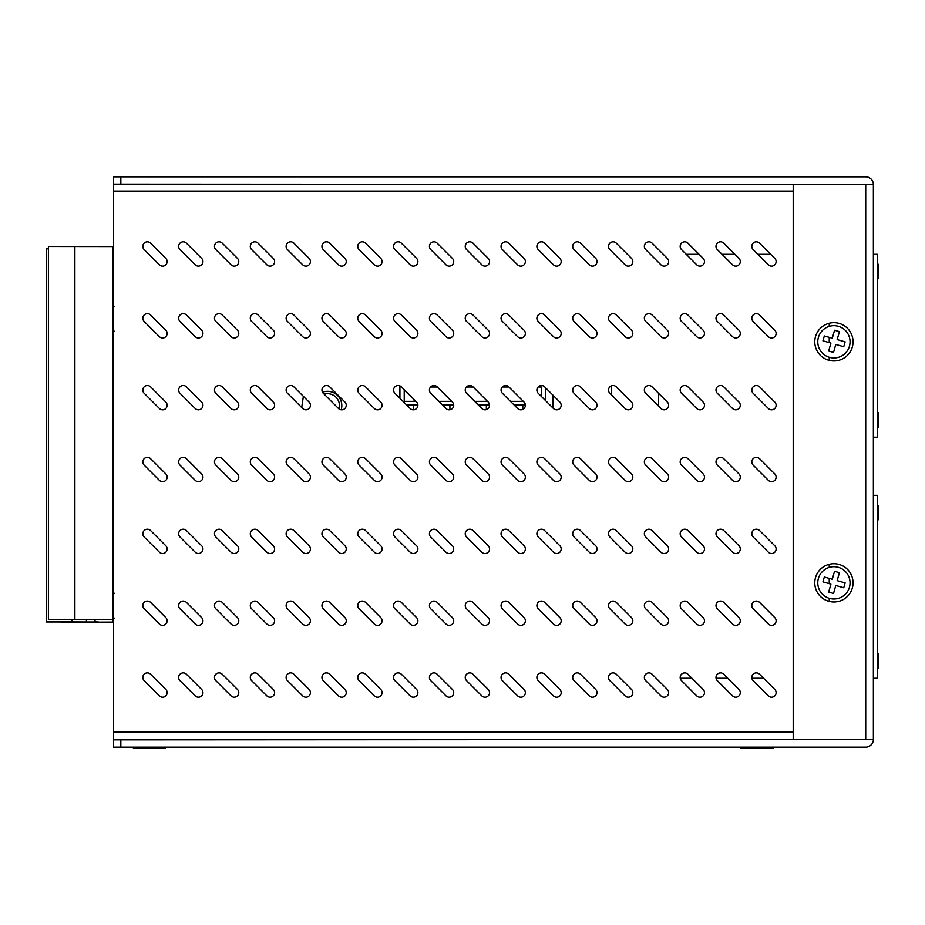 <?xml version="1.0" encoding="UTF-8"?>
<svg xmlns="http://www.w3.org/2000/svg" width="925" height="925" viewBox="0 0 925 925"><rect width="100%" height="100%" fill="white"/><g stroke="black" fill="none" stroke-linecap="round" stroke-linejoin="round"><path stroke-width="1.39" d="M112.966 323.947L112.966 318.952M112.966 610.882L112.966 605.898M873.373 678.268L877.316 678.268L877.316 495.337L873.373 495.337M696.722 695.878A4.544 4.544 0 0 0 703.15 695.878A4.544 4.544 0 0 0 703.15 689.449A4.544 4.544 0 0 1 703.15 695.878A4.544 4.544 0 0 1 696.722 695.878L681.505 680.661A4.544 4.544 0 0 1 680.245 678.268L691.958 678.268M732.542 695.878A4.544 4.544 0 0 0 738.971 695.878A4.544 4.544 0 0 0 738.971 689.449A4.544 4.544 0 0 1 738.971 695.878A4.544 4.544 0 0 1 732.542 695.878L717.326 680.661A4.544 4.544 0 0 1 716.066 678.268L727.778 678.268M768.363 695.878A4.544 4.544 0 0 0 774.792 695.878A4.544 4.544 0 0 0 774.792 689.449A4.544 4.544 0 0 1 774.792 695.878A4.544 4.544 0 0 1 768.363 695.878L753.147 680.661A4.544 4.544 0 0 1 751.886 678.268L763.599 678.268M877.316 668.22L878.75 668.22L878.75 653.871L877.316 653.871M877.316 505.374L878.75 505.374L878.75 519.723L877.316 519.723M873.373 437.224L877.316 437.224L877.316 254.306L873.373 254.306M770.71 254.306L757.864 254.306M734.889 254.306L722.043 254.306M699.069 254.306L686.211 254.306M877.316 427.188L878.75 427.188L878.75 412.839L877.316 412.839M877.316 264.342L878.75 264.342L878.75 278.691L877.316 278.691M658.588 406.191L658.588 393.345M611.24 385.91L611.24 394.663M399.912 385.887L399.912 398.27M541.379 396.443L541.379 387.008L538.061 387.008M404.213 389.726L404.213 401.358L415.857 401.358M438.832 401.358L451.678 401.358M474.652 401.358L487.498 401.358M510.473 401.358L523.319 401.358M508.97 387.008L502.24 387.008M473.149 387.008L466.42 387.008M437.328 387.008L430.587 387.008M525.354 404.953L514.057 404.953M489.533 404.953L478.237 404.953M453.701 404.953L442.416 404.953M417.88 404.953L406.595 404.953M545.681 387.899L545.681 400.745M552.849 395.067L552.849 407.913M301.7 407.52L303.377 396.351M120.84 739.861L120.84 747.146L113.555 747.146L113.555 739.861L873.373 739.491L873.373 184.48L113.555 184.11L113.555 176.825L120.84 176.825L120.84 184.11M120.84 747.146L865.719 747.146A7.654 7.654 0 0 0 873.373 739.491M873.373 184.48A7.654 7.654 0 0 0 865.719 176.825L120.84 176.825M866.077 739.491L793.199 739.491L793.199 184.48L866.077 184.48M814.786 582.854A19.136 19.136 0 0 1 843.484 566.285A19.136 19.136 0 0 1 843.484 599.423A19.136 19.136 0 0 1 814.786 582.854M814.786 341.822A19.136 19.136 0 0 1 843.484 325.253A19.136 19.136 0 0 1 843.484 358.391A19.136 19.136 0 0 1 814.786 341.822M61.316 622.294L112.966 622.086L112.966 246.57L48.401 246.489L48.401 619.496L74.879 619.577L74.879 246.57M61.316 621.958L46.25 621.958L46.25 248.825L48.401 248.825M112.966 619.577L74.879 619.577M46.25 621.831L98.617 622.028L95.032 621.866L95.032 619.785L99.449 619.75L48.401 619.496M86.418 619.738L86.418 622.028M72.081 621.831L72.081 619.715M322.478 392.212A14.349 14.349 0 0 1 341.198 409.798M324.143 394.142A11.99 11.99 0 0 1 339.001 408.931M741.018 747.146L741.018 748.175L773.3 748.175L773.3 747.146M133.408 747.146L133.408 748.175L165.691 748.175L165.691 747.146M849.451 587.248A16.141 16.141 0 0 1 822.348 594.104A16.141 16.141 0 0 1 829.956 567.21A16.141 16.141 0 0 1 849.451 587.248M837.171 580.634L845.138 582.889L843.762 587.757L835.795 585.502L833.541 593.457L828.673 592.081L830.928 584.126L822.961 581.871L824.337 577.003L832.303 579.258L834.558 571.292L839.426 572.668L837.171 580.634M849.451 346.216A16.141 16.141 0 0 1 822.348 353.072A16.141 16.141 0 0 1 829.956 326.178A16.141 16.141 0 0 1 849.451 346.216M837.171 339.602L845.138 341.857L843.762 346.713L835.795 344.458L833.541 352.425L828.673 351.049L830.928 343.083L822.961 340.828L824.337 335.972L832.303 338.226L834.558 330.26L839.426 331.636L837.171 339.602M195.21 695.878A4.544 4.544 0 0 0 201.627 695.878A4.544 4.544 0 0 0 201.627 689.449A4.544 4.544 0 0 1 201.627 695.878A4.544 4.544 0 0 1 195.21 695.878L179.982 680.661A4.544 4.544 0 0 1 179.982 674.232A4.544 4.544 0 0 1 186.411 674.232A4.544 4.544 0 0 0 179.982 674.232A4.544 4.544 0 0 0 179.982 680.661M150.59 674.232A4.544 4.544 0 0 0 144.161 674.232A4.544 4.544 0 0 0 144.161 680.661A4.544 4.544 0 0 1 144.161 674.232A4.544 4.544 0 0 1 150.59 674.232L165.806 689.449A4.544 4.544 0 0 1 165.806 695.878A4.544 4.544 0 0 1 159.377 695.878A4.544 4.544 0 0 0 165.806 695.878A4.544 4.544 0 0 0 165.806 689.449M231.03 695.878A4.544 4.544 0 0 0 237.448 695.878A4.544 4.544 0 0 0 237.448 689.449A4.544 4.544 0 0 1 237.448 695.878A4.544 4.544 0 0 1 231.03 695.878L215.814 680.661A4.544 4.544 0 0 1 215.814 674.232A4.544 4.544 0 0 1 222.231 674.232A4.544 4.544 0 0 0 215.814 674.232A4.544 4.544 0 0 0 215.814 680.661M266.851 695.878A4.544 4.544 0 0 0 273.28 695.878A4.544 4.544 0 0 0 273.28 689.449A4.544 4.544 0 0 1 273.28 695.878A4.544 4.544 0 0 1 266.851 695.878L251.635 680.661A4.544 4.544 0 0 1 251.635 674.232A4.544 4.544 0 0 1 258.052 674.232A4.544 4.544 0 0 0 251.635 674.232A4.544 4.544 0 0 0 251.635 680.661M302.672 695.878A4.544 4.544 0 0 0 309.1 695.878A4.544 4.544 0 0 0 309.1 689.449A4.544 4.544 0 0 1 309.1 695.878A4.544 4.544 0 0 1 302.672 695.878L287.455 680.661A4.544 4.544 0 0 1 287.455 674.232A4.544 4.544 0 0 1 293.884 674.232A4.544 4.544 0 0 0 287.455 674.232A4.544 4.544 0 0 0 287.455 680.661M338.492 695.878A4.544 4.544 0 0 0 344.921 695.878A4.544 4.544 0 0 0 344.921 689.449A4.544 4.544 0 0 1 344.921 695.878A4.544 4.544 0 0 1 338.492 695.878L323.276 680.661A4.544 4.544 0 0 1 323.276 674.232A4.544 4.544 0 0 1 329.705 674.232A4.544 4.544 0 0 0 323.276 674.232A4.544 4.544 0 0 0 323.276 680.661M374.313 695.878A4.544 4.544 0 0 0 380.742 695.878A4.544 4.544 0 0 0 380.742 689.449A4.544 4.544 0 0 1 380.742 695.878A4.544 4.544 0 0 1 374.313 695.878L359.097 680.661A4.544 4.544 0 0 1 359.097 674.232A4.544 4.544 0 0 1 365.525 674.232L380.742 689.449M410.145 695.878A4.544 4.544 0 0 0 416.562 695.878A4.544 4.544 0 0 0 416.562 689.449A4.544 4.544 0 0 1 416.562 695.878A4.544 4.544 0 0 1 410.145 695.878L394.917 680.661A4.544 4.544 0 0 1 394.917 674.232A4.544 4.544 0 0 1 401.346 674.232A4.544 4.544 0 0 0 394.917 674.232A4.544 4.544 0 0 0 394.917 680.661M445.966 695.878A4.544 4.544 0 0 0 452.383 695.878A4.544 4.544 0 0 0 452.383 689.449A4.544 4.544 0 0 1 452.383 695.878A4.544 4.544 0 0 1 445.966 695.878L430.749 680.661A4.544 4.544 0 0 1 430.749 674.232A4.544 4.544 0 0 1 437.167 674.232L452.383 689.449M481.786 695.878A4.544 4.544 0 0 0 488.215 695.878A4.544 4.544 0 0 0 488.215 689.449A4.544 4.544 0 0 1 488.215 695.878A4.544 4.544 0 0 1 481.786 695.878L466.57 680.661A4.544 4.544 0 0 1 466.57 674.232A4.544 4.544 0 0 1 472.987 674.232L488.215 689.449M517.607 695.878A4.544 4.544 0 0 0 524.036 695.878A4.544 4.544 0 0 0 524.036 689.449A4.544 4.544 0 0 1 524.036 695.878A4.544 4.544 0 0 1 517.607 695.878L502.391 680.661A4.544 4.544 0 0 1 502.391 674.232A4.544 4.544 0 0 1 508.819 674.232A4.544 4.544 0 0 0 502.391 674.232A4.544 4.544 0 0 0 502.391 680.661M553.428 695.878A4.544 4.544 0 0 0 559.856 695.878A4.544 4.544 0 0 0 559.856 689.449A4.544 4.544 0 0 1 559.856 695.878A4.544 4.544 0 0 1 553.428 695.878L538.211 680.661A4.544 4.544 0 0 1 538.211 674.232A4.544 4.544 0 0 1 544.64 674.232L559.856 689.449M589.248 695.878A4.544 4.544 0 0 0 595.677 695.878A4.544 4.544 0 0 0 595.677 689.449A4.544 4.544 0 0 1 595.677 695.878A4.544 4.544 0 0 1 589.248 695.878L574.032 680.661A4.544 4.544 0 0 1 574.032 674.232A4.544 4.544 0 0 1 580.461 674.232L595.677 689.449M625.08 695.878A4.544 4.544 0 0 0 631.497 695.878A4.544 4.544 0 0 0 631.497 689.449A4.544 4.544 0 0 1 631.497 695.878A4.544 4.544 0 0 1 625.08 695.878L609.853 680.661A4.544 4.544 0 0 1 609.853 674.232A4.544 4.544 0 0 1 616.281 674.232A4.544 4.544 0 0 0 609.853 674.232A4.544 4.544 0 0 0 609.853 680.661M660.901 695.878A4.544 4.544 0 0 0 667.318 695.878A4.544 4.544 0 0 0 667.318 689.449A4.544 4.544 0 0 1 667.318 695.878A4.544 4.544 0 0 1 660.901 695.878L645.685 680.661A4.544 4.544 0 0 1 645.685 674.232A4.544 4.544 0 0 1 652.102 674.232A4.544 4.544 0 0 0 645.685 674.232A4.544 4.544 0 0 0 645.685 680.661M159.377 624.028A4.544 4.544 0 0 0 165.806 624.028A4.544 4.544 0 0 0 165.806 617.611A4.544 4.544 0 0 1 165.806 624.028A4.544 4.544 0 0 1 159.377 624.028L144.161 608.812A4.544 4.544 0 0 1 144.161 602.395A4.544 4.544 0 0 1 150.59 602.395L165.806 617.611M195.21 624.028A4.544 4.544 0 0 0 201.627 624.028A4.544 4.544 0 0 0 201.627 617.611A4.544 4.544 0 0 1 201.627 624.028A4.544 4.544 0 0 1 195.21 624.028L179.982 608.812A4.544 4.544 0 0 1 179.982 602.395A4.544 4.544 0 0 1 186.411 602.395L201.627 617.611M231.03 624.028A4.544 4.544 0 0 0 237.448 624.028A4.544 4.544 0 0 0 237.448 617.611A4.544 4.544 0 0 1 237.448 624.028A4.544 4.544 0 0 1 231.03 624.028L215.814 608.812A4.544 4.544 0 0 1 215.814 602.395A4.544 4.544 0 0 1 222.231 602.395L237.448 617.611M266.851 624.028A4.544 4.544 0 0 0 273.28 624.028A4.544 4.544 0 0 0 273.28 617.611A4.544 4.544 0 0 1 273.28 624.028A4.544 4.544 0 0 1 266.851 624.028L251.635 608.812A4.544 4.544 0 0 1 251.635 602.395A4.544 4.544 0 0 1 258.052 602.395L273.28 617.611M302.672 624.028A4.544 4.544 0 0 0 309.1 624.028A4.544 4.544 0 0 0 309.1 617.611A4.544 4.544 0 0 1 309.1 624.028A4.544 4.544 0 0 1 302.672 624.028L287.455 608.812A4.544 4.544 0 0 1 287.455 602.395A4.544 4.544 0 0 1 293.884 602.395L309.1 617.611M338.492 624.028A4.544 4.544 0 0 0 344.921 624.028A4.544 4.544 0 0 0 344.921 617.611A4.544 4.544 0 0 1 344.921 624.028A4.544 4.544 0 0 1 338.492 624.028L323.276 608.812A4.544 4.544 0 0 1 323.276 602.395A4.544 4.544 0 0 1 329.705 602.395L344.921 617.611M374.313 624.028A4.544 4.544 0 0 0 380.742 624.028A4.544 4.544 0 0 0 380.742 617.611A4.544 4.544 0 0 1 380.742 624.028A4.544 4.544 0 0 1 374.313 624.028L359.097 608.812A4.544 4.544 0 0 1 359.097 602.395A4.544 4.544 0 0 1 365.525 602.395A4.544 4.544 0 0 0 359.097 602.395A4.544 4.544 0 0 0 359.097 608.812M410.145 624.028A4.544 4.544 0 0 0 416.562 624.028A4.544 4.544 0 0 0 416.562 617.611A4.544 4.544 0 0 1 416.562 624.028A4.544 4.544 0 0 1 410.145 624.028L394.917 608.812A4.544 4.544 0 0 1 394.917 602.395A4.544 4.544 0 0 1 401.346 602.395L416.562 617.611M445.966 624.028A4.544 4.544 0 0 0 452.383 624.028A4.544 4.544 0 0 0 452.383 617.611A4.544 4.544 0 0 1 452.383 624.028A4.544 4.544 0 0 1 445.966 624.028L430.749 608.812A4.544 4.544 0 0 1 430.749 602.395A4.544 4.544 0 0 1 437.167 602.395A4.544 4.544 0 0 0 430.749 602.395A4.544 4.544 0 0 0 430.749 608.812M481.786 624.028A4.544 4.544 0 0 0 488.215 624.028A4.544 4.544 0 0 0 488.215 617.611A4.544 4.544 0 0 1 488.215 624.028A4.544 4.544 0 0 1 481.786 624.028L466.57 608.812A4.544 4.544 0 0 1 466.57 602.395A4.544 4.544 0 0 1 472.987 602.395L488.215 617.611M517.607 624.028A4.544 4.544 0 0 0 524.036 624.028A4.544 4.544 0 0 0 524.036 617.611A4.544 4.544 0 0 1 524.036 624.028A4.544 4.544 0 0 1 517.607 624.028L502.391 608.812A4.544 4.544 0 0 1 502.391 602.395A4.544 4.544 0 0 1 508.819 602.395A4.544 4.544 0 0 0 502.391 602.395A4.544 4.544 0 0 0 502.391 608.812M553.428 624.028A4.544 4.544 0 0 0 559.856 624.028A4.544 4.544 0 0 0 559.856 617.611A4.544 4.544 0 0 1 559.856 624.028A4.544 4.544 0 0 1 553.428 624.028L538.211 608.812A4.544 4.544 0 0 1 538.211 602.395A4.544 4.544 0 0 1 544.64 602.395A4.544 4.544 0 0 0 538.211 602.395A4.544 4.544 0 0 0 538.211 608.812M589.248 624.028A4.544 4.544 0 0 0 595.677 624.028A4.544 4.544 0 0 0 595.677 617.611A4.544 4.544 0 0 1 595.677 624.028A4.544 4.544 0 0 1 589.248 624.028L574.032 608.812A4.544 4.544 0 0 1 574.032 602.395A4.544 4.544 0 0 1 580.461 602.395L595.677 617.611M625.08 624.028A4.544 4.544 0 0 0 631.497 624.028A4.544 4.544 0 0 0 631.497 617.611A4.544 4.544 0 0 1 631.497 624.028A4.544 4.544 0 0 1 625.08 624.028L609.853 608.812A4.544 4.544 0 0 1 609.853 602.395A4.544 4.544 0 0 1 616.281 602.395A4.544 4.544 0 0 0 609.853 602.395A4.544 4.544 0 0 0 609.853 608.812M660.901 624.028A4.544 4.544 0 0 0 667.318 624.028A4.544 4.544 0 0 0 667.318 617.611A4.544 4.544 0 0 1 667.318 624.028A4.544 4.544 0 0 1 660.901 624.028L645.685 608.812A4.544 4.544 0 0 1 645.685 602.395A4.544 4.544 0 0 1 652.102 602.395A4.544 4.544 0 0 0 645.685 602.395A4.544 4.544 0 0 0 645.685 608.812M159.377 552.19A4.544 4.544 0 0 0 165.806 552.19A4.544 4.544 0 0 0 165.806 545.762A4.544 4.544 0 0 1 165.806 552.19A4.544 4.544 0 0 1 159.377 552.19L144.161 536.974A4.544 4.544 0 0 1 144.161 530.545A4.544 4.544 0 0 1 150.59 530.545L165.806 545.762M195.21 552.19A4.544 4.544 0 0 0 201.627 552.19A4.544 4.544 0 0 0 201.627 545.762A4.544 4.544 0 0 1 201.627 552.19A4.544 4.544 0 0 1 195.21 552.19L179.982 536.974A4.544 4.544 0 0 1 179.982 530.545A4.544 4.544 0 0 1 186.411 530.545A4.544 4.544 0 0 0 179.982 530.545A4.544 4.544 0 0 0 179.982 536.974M231.03 552.19A4.544 4.544 0 0 0 237.448 552.19A4.544 4.544 0 0 0 237.448 545.762A4.544 4.544 0 0 1 237.448 552.19A4.544 4.544 0 0 1 231.03 552.19L215.814 536.974A4.544 4.544 0 0 1 215.814 530.545A4.544 4.544 0 0 1 222.231 530.545L237.448 545.762M266.851 552.19A4.544 4.544 0 0 0 273.28 552.19A4.544 4.544 0 0 0 273.28 545.762A4.544 4.544 0 0 1 273.28 552.19A4.544 4.544 0 0 1 266.851 552.19L251.635 536.974A4.544 4.544 0 0 1 251.635 530.545A4.544 4.544 0 0 1 258.052 530.545L273.28 545.762M302.672 552.19A4.544 4.544 0 0 0 309.1 552.19A4.544 4.544 0 0 0 309.1 545.762A4.544 4.544 0 0 1 309.1 552.19A4.544 4.544 0 0 1 302.672 552.19L287.455 536.974A4.544 4.544 0 0 1 287.455 530.545A4.544 4.544 0 0 1 293.884 530.545A4.544 4.544 0 0 0 287.455 530.545A4.544 4.544 0 0 0 287.455 536.974M338.492 552.19A4.544 4.544 0 0 0 344.921 552.19A4.544 4.544 0 0 0 344.921 545.762A4.544 4.544 0 0 1 344.921 552.19A4.544 4.544 0 0 1 338.492 552.19L323.276 536.974A4.544 4.544 0 0 1 323.276 530.545A4.544 4.544 0 0 1 329.705 530.545L344.921 545.762M374.313 552.19A4.544 4.544 0 0 0 380.742 552.19A4.544 4.544 0 0 0 380.742 545.762A4.544 4.544 0 0 1 380.742 552.19A4.544 4.544 0 0 1 374.313 552.19L359.097 536.974A4.544 4.544 0 0 1 359.097 530.545A4.544 4.544 0 0 1 365.525 530.545A4.544 4.544 0 0 0 359.097 530.545A4.544 4.544 0 0 0 359.097 536.974M410.145 552.19A4.544 4.544 0 0 0 416.562 552.19A4.544 4.544 0 0 0 416.562 545.762A4.544 4.544 0 0 1 416.562 552.19A4.544 4.544 0 0 1 410.145 552.19L394.917 536.974A4.544 4.544 0 0 1 394.917 530.545A4.544 4.544 0 0 1 401.346 530.545A4.544 4.544 0 0 0 394.917 530.545A4.544 4.544 0 0 0 394.917 536.974M445.966 552.19A4.544 4.544 0 0 0 452.383 552.19A4.544 4.544 0 0 0 452.383 545.762A4.544 4.544 0 0 1 452.383 552.19A4.544 4.544 0 0 1 445.966 552.19L430.749 536.974A4.544 4.544 0 0 1 430.749 530.545A4.544 4.544 0 0 1 437.167 530.545A4.544 4.544 0 0 0 430.749 530.545A4.544 4.544 0 0 0 430.749 536.974M481.786 552.19A4.544 4.544 0 0 0 488.215 552.19A4.544 4.544 0 0 0 488.215 545.762A4.544 4.544 0 0 1 488.215 552.19A4.544 4.544 0 0 1 481.786 552.19L466.57 536.974A4.544 4.544 0 0 1 466.57 530.545A4.544 4.544 0 0 1 472.987 530.545A4.544 4.544 0 0 0 466.57 530.545A4.544 4.544 0 0 0 466.57 536.974M517.607 552.19A4.544 4.544 0 0 0 524.036 552.19A4.544 4.544 0 0 0 524.036 545.762A4.544 4.544 0 0 1 524.036 552.19A4.544 4.544 0 0 1 517.607 552.19L502.391 536.974A4.544 4.544 0 0 1 502.391 530.545A4.544 4.544 0 0 1 508.819 530.545L524.036 545.762M553.428 552.19A4.544 4.544 0 0 0 559.856 552.19A4.544 4.544 0 0 0 559.856 545.762A4.544 4.544 0 0 1 559.856 552.19A4.544 4.544 0 0 1 553.428 552.19L538.211 536.974A4.544 4.544 0 0 1 538.211 530.545A4.544 4.544 0 0 1 544.64 530.545A4.544 4.544 0 0 0 538.211 530.545A4.544 4.544 0 0 0 538.211 536.974M589.248 552.19A4.544 4.544 0 0 0 595.677 552.19A4.544 4.544 0 0 0 595.677 545.762A4.544 4.544 0 0 1 595.677 552.19A4.544 4.544 0 0 1 589.248 552.19L574.032 536.974A4.544 4.544 0 0 1 574.032 530.545A4.544 4.544 0 0 1 580.461 530.545L595.677 545.762M625.08 552.19A4.544 4.544 0 0 0 631.497 552.19A4.544 4.544 0 0 0 631.497 545.762A4.544 4.544 0 0 1 631.497 552.19A4.544 4.544 0 0 1 625.08 552.19L609.853 536.974A4.544 4.544 0 0 1 609.853 530.545A4.544 4.544 0 0 1 616.281 530.545A4.544 4.544 0 0 0 609.853 530.545A4.544 4.544 0 0 0 609.853 536.974M660.901 552.19A4.544 4.544 0 0 0 667.318 552.19A4.544 4.544 0 0 0 667.318 545.762A4.544 4.544 0 0 1 667.318 552.19A4.544 4.544 0 0 1 660.901 552.19L645.685 536.974A4.544 4.544 0 0 1 645.685 530.545A4.544 4.544 0 0 1 652.102 530.545A4.544 4.544 0 0 0 645.685 530.545A4.544 4.544 0 0 0 645.685 536.974M159.377 336.654A4.544 4.544 0 0 0 165.806 336.654A4.544 4.544 0 0 0 165.806 330.225A4.544 4.544 0 0 1 165.806 336.654A4.544 4.544 0 0 1 159.377 336.654L144.161 321.438A4.544 4.544 0 0 1 144.161 315.009A4.544 4.544 0 0 1 150.59 315.009L165.806 330.225M195.21 336.654A4.544 4.544 0 0 0 201.627 336.654A4.544 4.544 0 0 0 201.627 330.225A4.544 4.544 0 0 1 201.627 336.654A4.544 4.544 0 0 1 195.21 336.654L179.982 321.438A4.544 4.544 0 0 1 179.982 315.009A4.544 4.544 0 0 1 186.411 315.009L201.627 330.225M231.03 336.654A4.544 4.544 0 0 0 237.448 336.654A4.544 4.544 0 0 0 237.448 330.225A4.544 4.544 0 0 1 237.448 336.654A4.544 4.544 0 0 1 231.03 336.654L215.814 321.438A4.544 4.544 0 0 1 215.814 315.009A4.544 4.544 0 0 1 222.231 315.009L237.448 330.225M266.851 336.654A4.544 4.544 0 0 0 273.28 336.654A4.544 4.544 0 0 0 273.28 330.225A4.544 4.544 0 0 1 273.28 336.654A4.544 4.544 0 0 1 266.851 336.654L251.635 321.438A4.544 4.544 0 0 1 251.635 315.009A4.544 4.544 0 0 1 258.052 315.009L273.28 330.225M625.08 336.654A4.544 4.544 0 0 0 631.497 336.654A4.544 4.544 0 0 0 631.497 330.225A4.544 4.544 0 0 1 631.497 336.654A4.544 4.544 0 0 1 625.08 336.654L609.853 321.438A4.544 4.544 0 0 1 609.853 315.009A4.544 4.544 0 0 1 616.281 315.009A4.544 4.544 0 0 0 609.853 315.009A4.544 4.544 0 0 0 609.853 321.438M660.901 336.654A4.544 4.544 0 0 0 667.318 336.654A4.544 4.544 0 0 0 667.318 330.225A4.544 4.544 0 0 1 667.318 336.654A4.544 4.544 0 0 1 660.901 336.654L645.685 321.438A4.544 4.544 0 0 1 645.685 315.009A4.544 4.544 0 0 1 652.102 315.009A4.544 4.544 0 0 0 645.685 315.009A4.544 4.544 0 0 0 645.685 321.438M159.377 264.804A4.544 4.544 0 0 0 165.806 264.804A4.544 4.544 0 0 0 165.806 258.376A4.544 4.544 0 0 1 165.806 264.804A4.544 4.544 0 0 1 159.377 264.804L144.161 249.588A4.544 4.544 0 0 1 144.161 243.159A4.544 4.544 0 0 1 150.59 243.159A4.544 4.544 0 0 0 144.161 243.159A4.544 4.544 0 0 0 144.161 249.588M195.21 264.804A4.544 4.544 0 0 0 201.627 264.804A4.544 4.544 0 0 0 201.627 258.376A4.544 4.544 0 0 1 201.627 264.804A4.544 4.544 0 0 1 195.21 264.804L179.982 249.588A4.544 4.544 0 0 1 179.982 243.159A4.544 4.544 0 0 1 186.411 243.159A4.544 4.544 0 0 0 179.982 243.159A4.544 4.544 0 0 0 179.982 249.588M231.03 264.804A4.544 4.544 0 0 0 237.448 264.804A4.544 4.544 0 0 0 237.448 258.376A4.544 4.544 0 0 1 237.448 264.804A4.544 4.544 0 0 1 231.03 264.804L215.814 249.588A4.544 4.544 0 0 1 215.814 243.159A4.544 4.544 0 0 1 222.231 243.159A4.544 4.544 0 0 0 215.814 243.159A4.544 4.544 0 0 0 215.814 249.588M266.851 264.804A4.544 4.544 0 0 0 273.28 264.804A4.544 4.544 0 0 0 273.28 258.376A4.544 4.544 0 0 1 273.28 264.804A4.544 4.544 0 0 1 266.851 264.804L251.635 249.588A4.544 4.544 0 0 1 251.635 243.159A4.544 4.544 0 0 1 258.052 243.159A4.544 4.544 0 0 0 251.635 243.159A4.544 4.544 0 0 0 251.635 249.588M302.672 264.804A4.544 4.544 0 0 0 309.1 264.804A4.544 4.544 0 0 0 309.1 258.376A4.544 4.544 0 0 1 309.1 264.804A4.544 4.544 0 0 1 302.672 264.804L287.455 249.588A4.544 4.544 0 0 1 287.455 243.159A4.544 4.544 0 0 1 293.884 243.159A4.544 4.544 0 0 0 287.455 243.159A4.544 4.544 0 0 0 287.455 249.588M338.492 264.804A4.544 4.544 0 0 0 344.921 264.804A4.544 4.544 0 0 0 344.921 258.376A4.544 4.544 0 0 1 344.921 264.804A4.544 4.544 0 0 1 338.492 264.804L323.276 249.588A4.544 4.544 0 0 1 323.276 243.159A4.544 4.544 0 0 1 329.705 243.159A4.544 4.544 0 0 0 323.276 243.159A4.544 4.544 0 0 0 323.276 249.588M374.313 264.804A4.544 4.544 0 0 0 380.742 264.804A4.544 4.544 0 0 0 380.742 258.376A4.544 4.544 0 0 1 380.742 264.804A4.544 4.544 0 0 1 374.313 264.804L359.097 249.588A4.544 4.544 0 0 1 359.097 243.159A4.544 4.544 0 0 1 365.525 243.159L380.742 258.376M410.145 264.804A4.544 4.544 0 0 0 416.562 264.804A4.544 4.544 0 0 0 416.562 258.376A4.544 4.544 0 0 1 416.562 264.804A4.544 4.544 0 0 1 410.145 264.804L394.917 249.588A4.544 4.544 0 0 1 394.917 243.159A4.544 4.544 0 0 1 401.346 243.159A4.544 4.544 0 0 0 394.917 243.159A4.544 4.544 0 0 0 394.917 249.588M445.966 264.804A4.544 4.544 0 0 0 452.383 264.804A4.544 4.544 0 0 0 452.383 258.376A4.544 4.544 0 0 1 452.383 264.804A4.544 4.544 0 0 1 445.966 264.804L430.749 249.588A4.544 4.544 0 0 1 430.749 243.159A4.544 4.544 0 0 1 437.167 243.159L452.383 258.376M481.786 264.804A4.544 4.544 0 0 0 488.215 264.804A4.544 4.544 0 0 0 488.215 258.376A4.544 4.544 0 0 1 488.215 264.804A4.544 4.544 0 0 1 481.786 264.804L466.57 249.588A4.544 4.544 0 0 1 466.57 243.159A4.544 4.544 0 0 1 472.987 243.159L488.215 258.376M517.607 264.804A4.544 4.544 0 0 0 524.036 264.804A4.544 4.544 0 0 0 524.036 258.376A4.544 4.544 0 0 1 524.036 264.804A4.544 4.544 0 0 1 517.607 264.804L502.391 249.588A4.544 4.544 0 0 1 502.391 243.159A4.544 4.544 0 0 1 508.819 243.159L524.036 258.376M553.428 264.804A4.544 4.544 0 0 0 559.856 264.804A4.544 4.544 0 0 0 559.856 258.376A4.544 4.544 0 0 1 559.856 264.804A4.544 4.544 0 0 1 553.428 264.804L538.211 249.588A4.544 4.544 0 0 1 538.211 243.159A4.544 4.544 0 0 1 544.64 243.159L559.856 258.376M589.248 264.804A4.544 4.544 0 0 0 595.677 264.804A4.544 4.544 0 0 0 595.677 258.376A4.544 4.544 0 0 1 595.677 264.804A4.544 4.544 0 0 1 589.248 264.804L574.032 249.588A4.544 4.544 0 0 1 574.032 243.159A4.544 4.544 0 0 1 580.461 243.159L595.677 258.376M625.08 264.804A4.544 4.544 0 0 0 631.497 264.804A4.544 4.544 0 0 0 631.497 258.376A4.544 4.544 0 0 1 631.497 264.804A4.544 4.544 0 0 1 625.08 264.804L609.853 249.588A4.544 4.544 0 0 1 609.853 243.159A4.544 4.544 0 0 1 616.281 243.159A4.544 4.544 0 0 0 609.853 243.159A4.544 4.544 0 0 0 609.853 249.588M660.901 264.804A4.544 4.544 0 0 0 667.318 264.804A4.544 4.544 0 0 0 667.318 258.376A4.544 4.544 0 0 1 667.318 264.804A4.544 4.544 0 0 1 660.901 264.804L645.685 249.588A4.544 4.544 0 0 1 645.685 243.159A4.544 4.544 0 0 1 652.102 243.159A4.544 4.544 0 0 0 645.685 243.159A4.544 4.544 0 0 0 645.685 249.588M687.923 243.159A4.544 4.544 0 0 0 681.505 243.159A4.544 4.544 0 0 0 681.505 249.588A4.544 4.544 0 0 1 681.505 243.159A4.544 4.544 0 0 1 687.923 243.159L703.15 258.376A4.544 4.544 0 0 1 703.15 264.804A4.544 4.544 0 0 1 696.722 264.804L681.505 249.588M723.755 243.159A4.544 4.544 0 0 0 717.326 243.159A4.544 4.544 0 0 0 717.326 249.588A4.544 4.544 0 0 1 717.326 243.159A4.544 4.544 0 0 1 723.755 243.159L738.971 258.376A4.544 4.544 0 0 1 738.971 264.804A4.544 4.544 0 0 1 732.542 264.804L717.326 249.588M759.575 243.159A4.544 4.544 0 0 0 753.147 243.159A4.544 4.544 0 0 0 753.147 249.588A4.544 4.544 0 0 1 753.147 243.159A4.544 4.544 0 0 1 759.575 243.159L774.792 258.376A4.544 4.544 0 0 1 774.792 264.804A4.544 4.544 0 0 1 768.363 264.804L753.147 249.588M652.102 243.159L667.318 258.376M616.281 243.159L631.497 258.376M401.346 243.159L416.562 258.376M329.705 243.159L344.921 258.376M293.884 243.159L309.1 258.376M258.052 243.159L273.28 258.376M222.231 243.159L237.448 258.376M186.411 243.159L201.627 258.376M150.59 243.159L165.806 258.376M759.575 315.009L774.792 330.225A4.544 4.544 0 0 1 774.792 336.654A4.544 4.544 0 0 1 768.363 336.654L753.147 321.438A4.544 4.544 0 0 1 753.147 315.009A4.544 4.544 0 0 1 759.575 315.009M723.755 315.009L738.971 330.225A4.544 4.544 0 0 1 738.971 336.654A4.544 4.544 0 0 1 732.542 336.654L717.326 321.438A4.544 4.544 0 0 1 717.326 315.009A4.544 4.544 0 0 1 723.755 315.009M687.923 315.009L703.15 330.225A4.544 4.544 0 0 1 703.15 336.654A4.544 4.544 0 0 1 696.722 336.654L681.505 321.438A4.544 4.544 0 0 1 681.505 315.009A4.544 4.544 0 0 1 687.923 315.009M652.102 315.009L667.318 330.225M616.281 315.009L631.497 330.225M580.461 315.009L595.677 330.225A4.544 4.544 0 0 1 595.677 336.654A4.544 4.544 0 0 1 589.248 336.654L574.032 321.438A4.544 4.544 0 0 1 574.032 315.009A4.544 4.544 0 0 1 580.461 315.009M544.64 315.009L559.856 330.225A4.544 4.544 0 0 1 559.856 336.654A4.544 4.544 0 0 1 553.428 336.654L538.211 321.438A4.544 4.544 0 0 1 538.211 315.009A4.544 4.544 0 0 1 544.64 315.009M508.819 315.009L524.036 330.225A4.544 4.544 0 0 1 524.036 336.654A4.544 4.544 0 0 1 517.607 336.654L502.391 321.438A4.544 4.544 0 0 1 502.391 315.009A4.544 4.544 0 0 1 508.819 315.009M472.987 315.009L488.215 330.225A4.544 4.544 0 0 1 488.215 336.654A4.544 4.544 0 0 1 481.786 336.654L466.57 321.438A4.544 4.544 0 0 1 466.57 315.009A4.544 4.544 0 0 1 472.987 315.009M437.167 315.009L452.383 330.225A4.544 4.544 0 0 1 452.383 336.654A4.544 4.544 0 0 1 445.966 336.654L430.749 321.438A4.544 4.544 0 0 1 430.749 315.009A4.544 4.544 0 0 1 437.167 315.009M401.346 315.009L416.562 330.225A4.544 4.544 0 0 1 416.562 336.654A4.544 4.544 0 0 1 410.145 336.654L394.917 321.438A4.544 4.544 0 0 1 394.917 315.009A4.544 4.544 0 0 1 401.346 315.009M365.525 315.009L380.742 330.225A4.544 4.544 0 0 1 380.742 336.654A4.544 4.544 0 0 1 374.313 336.654L359.097 321.438A4.544 4.544 0 0 1 359.097 315.009A4.544 4.544 0 0 1 365.525 315.009M329.705 315.009L344.921 330.225A4.544 4.544 0 0 1 344.921 336.654A4.544 4.544 0 0 1 338.492 336.654L323.276 321.438A4.544 4.544 0 0 1 323.276 315.009A4.544 4.544 0 0 1 329.705 315.009M293.884 315.009L309.1 330.225A4.544 4.544 0 0 1 309.1 336.654A4.544 4.544 0 0 1 302.672 336.654L287.455 321.438A4.544 4.544 0 0 1 287.455 315.009A4.544 4.544 0 0 1 293.884 315.009M759.575 386.858L774.792 402.074A4.544 4.544 0 0 1 774.792 408.492A4.544 4.544 0 0 1 768.363 408.492L753.147 393.275A4.544 4.544 0 0 1 753.147 386.858A4.544 4.544 0 0 1 759.575 386.858M723.755 386.858L738.971 402.074A4.544 4.544 0 0 1 738.971 408.492A4.544 4.544 0 0 1 732.542 408.492L717.326 393.275A4.544 4.544 0 0 1 717.326 386.858A4.544 4.544 0 0 1 723.755 386.858M687.923 386.858L703.15 402.074A4.544 4.544 0 0 1 703.15 408.492A4.544 4.544 0 0 1 696.722 408.492L681.505 393.275A4.544 4.544 0 0 1 681.505 386.858A4.544 4.544 0 0 1 687.923 386.858M652.102 386.858L667.318 402.074A4.544 4.544 0 0 1 667.318 408.492A4.544 4.544 0 0 1 660.901 408.492L645.685 393.275A4.544 4.544 0 0 1 645.685 386.858A4.544 4.544 0 0 1 652.102 386.858M616.281 386.858L631.497 402.074A4.544 4.544 0 0 1 631.497 408.492A4.544 4.544 0 0 1 625.08 408.492L609.853 393.275A4.544 4.544 0 0 1 609.853 386.858A4.544 4.544 0 0 1 616.281 386.858M580.461 386.858L595.677 402.074A4.544 4.544 0 0 1 595.677 408.492A4.544 4.544 0 0 1 589.248 408.492L574.032 393.275A4.544 4.544 0 0 1 574.032 386.858A4.544 4.544 0 0 1 580.461 386.858M544.64 386.858L559.856 402.074A4.544 4.544 0 0 1 559.856 408.492A4.544 4.544 0 0 1 553.428 408.492L538.211 393.275A4.544 4.544 0 0 1 538.211 386.858A4.544 4.544 0 0 1 544.64 386.858M508.819 386.858L524.036 402.074A4.544 4.544 0 0 1 524.036 408.492A4.544 4.544 0 0 1 517.607 408.492L502.391 393.275A4.544 4.544 0 0 1 502.391 386.858A4.544 4.544 0 0 1 508.819 386.858M472.987 386.858L488.215 402.074A4.544 4.544 0 0 1 488.215 408.492A4.544 4.544 0 0 1 481.786 408.492L466.57 393.275A4.544 4.544 0 0 1 466.57 386.858A4.544 4.544 0 0 1 472.987 386.858M437.167 386.858L452.383 402.074A4.544 4.544 0 0 1 452.383 408.492A4.544 4.544 0 0 1 445.966 408.492L430.749 393.275A4.544 4.544 0 0 1 430.749 386.858A4.544 4.544 0 0 1 437.167 386.858M401.346 386.858L416.562 402.074A4.544 4.544 0 0 1 416.562 408.492A4.544 4.544 0 0 1 410.145 408.492L394.917 393.275A4.544 4.544 0 0 1 394.917 386.858A4.544 4.544 0 0 1 401.346 386.858M365.525 386.858L380.742 402.074A4.544 4.544 0 0 1 380.742 408.492A4.544 4.544 0 0 1 374.313 408.492L359.097 393.275A4.544 4.544 0 0 1 359.097 386.858A4.544 4.544 0 0 1 365.525 386.858M329.705 386.858L344.921 402.074A4.544 4.544 0 0 1 344.921 408.492A4.544 4.544 0 0 1 338.492 408.492L323.276 393.275A4.544 4.544 0 0 1 323.276 386.858A4.544 4.544 0 0 1 329.705 386.858M293.884 386.858L309.1 402.074A4.544 4.544 0 0 1 309.1 408.492A4.544 4.544 0 0 1 302.672 408.492L287.455 393.275A4.544 4.544 0 0 1 287.455 386.858A4.544 4.544 0 0 1 293.884 386.858M258.052 386.858L273.28 402.074A4.544 4.544 0 0 1 273.28 408.492A4.544 4.544 0 0 1 266.851 408.492L251.635 393.275A4.544 4.544 0 0 1 251.635 386.858A4.544 4.544 0 0 1 258.052 386.858M222.231 386.858L237.448 402.074A4.544 4.544 0 0 1 237.448 408.492A4.544 4.544 0 0 1 231.03 408.492L215.814 393.275A4.544 4.544 0 0 1 215.814 386.858A4.544 4.544 0 0 1 222.231 386.858M186.411 386.858L201.627 402.074A4.544 4.544 0 0 1 201.627 408.492A4.544 4.544 0 0 1 195.21 408.492L179.982 393.275A4.544 4.544 0 0 1 179.982 386.858A4.544 4.544 0 0 1 186.411 386.858M150.59 386.858L165.806 402.074A4.544 4.544 0 0 1 165.806 408.492A4.544 4.544 0 0 1 159.377 408.492L144.161 393.275A4.544 4.544 0 0 1 144.161 386.858A4.544 4.544 0 0 1 150.59 386.858M759.575 458.696L774.792 473.912A4.544 4.544 0 0 1 774.792 480.341A4.544 4.544 0 0 1 768.363 480.341L753.147 465.125A4.544 4.544 0 0 1 753.147 458.696A4.544 4.544 0 0 1 759.575 458.696M723.755 458.696L738.971 473.912A4.544 4.544 0 0 1 738.971 480.341A4.544 4.544 0 0 1 732.542 480.341L717.326 465.125A4.544 4.544 0 0 1 717.326 458.696A4.544 4.544 0 0 1 723.755 458.696M687.923 458.696L703.15 473.912A4.544 4.544 0 0 1 703.15 480.341A4.544 4.544 0 0 1 696.722 480.341L681.505 465.125A4.544 4.544 0 0 1 681.505 458.696A4.544 4.544 0 0 1 687.923 458.696M652.102 458.696L667.318 473.912A4.544 4.544 0 0 1 667.318 480.341A4.544 4.544 0 0 1 660.901 480.341L645.685 465.125A4.544 4.544 0 0 1 645.685 458.696A4.544 4.544 0 0 1 652.102 458.696M616.281 458.696L631.497 473.912A4.544 4.544 0 0 1 631.497 480.341A4.544 4.544 0 0 1 625.08 480.341L609.853 465.125A4.544 4.544 0 0 1 609.853 458.696A4.544 4.544 0 0 1 616.281 458.696M580.461 458.696L595.677 473.912A4.544 4.544 0 0 1 595.677 480.341A4.544 4.544 0 0 1 589.248 480.341L574.032 465.125A4.544 4.544 0 0 1 574.032 458.696A4.544 4.544 0 0 1 580.461 458.696M544.64 458.696L559.856 473.912A4.544 4.544 0 0 1 559.856 480.341A4.544 4.544 0 0 1 553.428 480.341L538.211 465.125A4.544 4.544 0 0 1 538.211 458.696A4.544 4.544 0 0 1 544.64 458.696M508.819 458.696L524.036 473.912A4.544 4.544 0 0 1 524.036 480.341A4.544 4.544 0 0 1 517.607 480.341L502.391 465.125A4.544 4.544 0 0 1 502.391 458.696A4.544 4.544 0 0 1 508.819 458.696M472.987 458.696L488.215 473.912A4.544 4.544 0 0 1 488.215 480.341A4.544 4.544 0 0 1 481.786 480.341L466.57 465.125A4.544 4.544 0 0 1 466.57 458.696A4.544 4.544 0 0 1 472.987 458.696M437.167 458.696L452.383 473.912A4.544 4.544 0 0 1 452.383 480.341A4.544 4.544 0 0 1 445.966 480.341L430.749 465.125A4.544 4.544 0 0 1 430.749 458.696A4.544 4.544 0 0 1 437.167 458.696M401.346 458.696L416.562 473.912A4.544 4.544 0 0 1 416.562 480.341A4.544 4.544 0 0 1 410.145 480.341L394.917 465.125A4.544 4.544 0 0 1 394.917 458.696A4.544 4.544 0 0 1 401.346 458.696M365.525 458.696L380.742 473.912A4.544 4.544 0 0 1 380.742 480.341A4.544 4.544 0 0 1 374.313 480.341L359.097 465.125A4.544 4.544 0 0 1 359.097 458.696A4.544 4.544 0 0 1 365.525 458.696M329.705 458.696L344.921 473.912A4.544 4.544 0 0 1 344.921 480.341A4.544 4.544 0 0 1 338.492 480.341L323.276 465.125A4.544 4.544 0 0 1 323.276 458.696A4.544 4.544 0 0 1 329.705 458.696M293.884 458.696L309.1 473.912A4.544 4.544 0 0 1 309.1 480.341A4.544 4.544 0 0 1 302.672 480.341L287.455 465.125A4.544 4.544 0 0 1 287.455 458.696A4.544 4.544 0 0 1 293.884 458.696M258.052 458.696L273.28 473.912A4.544 4.544 0 0 1 273.28 480.341A4.544 4.544 0 0 1 266.851 480.341L251.635 465.125A4.544 4.544 0 0 1 251.635 458.696A4.544 4.544 0 0 1 258.052 458.696M222.231 458.696L237.448 473.912A4.544 4.544 0 0 1 237.448 480.341A4.544 4.544 0 0 1 231.03 480.341L215.814 465.125A4.544 4.544 0 0 1 215.814 458.696A4.544 4.544 0 0 1 222.231 458.696M186.411 458.696L201.627 473.912A4.544 4.544 0 0 1 201.627 480.341A4.544 4.544 0 0 1 195.21 480.341L179.982 465.125A4.544 4.544 0 0 1 179.982 458.696A4.544 4.544 0 0 1 186.411 458.696M150.59 458.696L165.806 473.912A4.544 4.544 0 0 1 165.806 480.341A4.544 4.544 0 0 1 159.377 480.341L144.161 465.125A4.544 4.544 0 0 1 144.161 458.696A4.544 4.544 0 0 1 150.59 458.696M759.575 530.545L774.792 545.762A4.544 4.544 0 0 1 774.792 552.19A4.544 4.544 0 0 1 768.363 552.19L753.147 536.974A4.544 4.544 0 0 1 753.147 530.545A4.544 4.544 0 0 1 759.575 530.545M723.755 530.545L738.971 545.762A4.544 4.544 0 0 1 738.971 552.19A4.544 4.544 0 0 1 732.542 552.19L717.326 536.974A4.544 4.544 0 0 1 717.326 530.545A4.544 4.544 0 0 1 723.755 530.545M687.923 530.545L703.15 545.762A4.544 4.544 0 0 1 703.15 552.19A4.544 4.544 0 0 1 696.722 552.19L681.505 536.974A4.544 4.544 0 0 1 681.505 530.545A4.544 4.544 0 0 1 687.923 530.545M652.102 530.545L667.318 545.762M616.281 530.545L631.497 545.762M544.64 530.545L559.856 545.762M472.987 530.545L488.215 545.762M437.167 530.545L452.383 545.762M401.346 530.545L416.562 545.762M365.525 530.545L380.742 545.762M293.884 530.545L309.1 545.762M186.411 530.545L201.627 545.762M759.575 602.395L774.792 617.611A4.544 4.544 0 0 1 774.792 624.028A4.544 4.544 0 0 1 768.363 624.028L753.147 608.812A4.544 4.544 0 0 1 753.147 602.395A4.544 4.544 0 0 1 759.575 602.395M723.755 602.395L738.971 617.611A4.544 4.544 0 0 1 738.971 624.028A4.544 4.544 0 0 1 732.542 624.028L717.326 608.812A4.544 4.544 0 0 1 717.326 602.395A4.544 4.544 0 0 1 723.755 602.395M687.923 602.395L703.15 617.611A4.544 4.544 0 0 1 703.15 624.028A4.544 4.544 0 0 1 696.722 624.028L681.505 608.812A4.544 4.544 0 0 1 681.505 602.395A4.544 4.544 0 0 1 687.923 602.395M652.102 602.395L667.318 617.611M616.281 602.395L631.497 617.611M544.64 602.395L559.856 617.611M508.819 602.395L524.036 617.611M437.167 602.395L452.383 617.611M365.525 602.395L380.742 617.611M753.147 680.661A4.544 4.544 0 0 1 753.147 674.232A4.544 4.544 0 0 1 759.575 674.232L774.792 689.449M717.326 680.661A4.544 4.544 0 0 1 717.326 674.232A4.544 4.544 0 0 1 723.755 674.232L738.971 689.449M681.505 680.661A4.544 4.544 0 0 1 681.505 674.232A4.544 4.544 0 0 1 687.923 674.232L703.15 689.449M652.102 674.232L667.318 689.449M616.281 674.232L631.497 689.449M508.819 674.232L524.036 689.449M401.346 674.232L416.562 689.449M329.705 674.232L344.921 689.449M293.884 674.232L309.1 689.449M258.052 674.232L273.28 689.449M222.231 674.232L237.448 689.449M186.411 674.232L201.627 689.449M159.377 695.878L144.161 680.661M793.199 191.07L113.555 191.07L113.555 731.964L793.199 731.964M829.239 323.264L829.239 326.375M829.239 337.359L829.239 342.608M829.239 349.06L829.239 351.211M829.239 357.27L829.239 360.368M829.239 564.308L829.239 567.407M829.239 578.391L829.239 583.64M829.239 590.092L829.239 592.243M829.239 598.302L829.239 601.4M113.555 739.861L113.555 731.964M113.555 191.07L113.555 183.185M829.239 739.491L120.736 739.827M414.123 399.635L414.123 401.358M450.787 401.358L450.787 400.467M865.719 184.48L865.719 739.491M114.399 331.416L112.966 329.982M114.399 306.314L112.966 307.748M114.399 618.362L112.966 616.929M114.399 593.26L112.966 594.694L114.399 593.26M413.475 404.953L413.475 409.821M522.787 404.953L522.787 409.382M486.353 404.953L486.353 409.625M449.908 404.953L449.908 409.763M112.966 442.243L113.555 442.243M112.966 425.026L113.555 425.026M112.966 443.503L113.555 443.503"/></g></svg>

